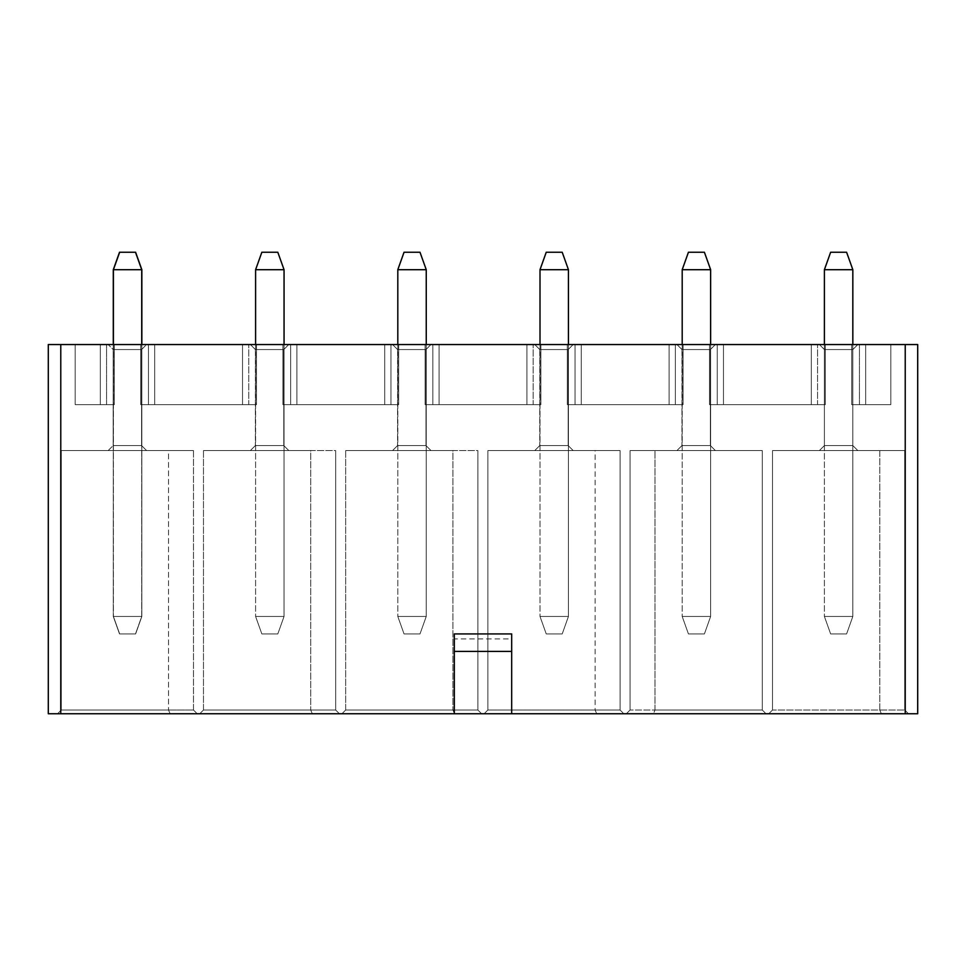 <?xml version="1.0" encoding="UTF-8"?>
<svg xmlns="http://www.w3.org/2000/svg" width="966" height="966" viewBox="0 0 966 966"><rect width="100%" height="100%" fill="white"/><g stroke="black" fill="none" stroke-linecap="round" stroke-linejoin="round"><path stroke-width="0.72" stroke-dasharray="4.83 3.62" d="M242.514 344.548L140.734 344.548L256.485 344.548L140.734 344.548L248.745 344.548L242.514 344.548L242.514 404.669L256.485 404.669L256.485 344.548L256.485 404.669L256.485 344.548L256.485 404.669L248.745 404.669L256.485 404.669L256.485 344.548L256.485 404.669L242.514 404.669L242.514 344.548L242.514 404.669L242.514 344.548L242.514 404.669L248.745 404.669L248.745 344.548L248.745 404.669L248.745 344.548L248.745 404.669L242.514 404.669L242.514 344.548M384.71 344.548L282.929 344.548L398.68 344.548L282.929 344.548L398.68 344.548L296.9 344.548L390.94 344.548L384.71 344.548L384.71 404.669L398.68 404.669L398.68 344.548L398.68 404.669L398.68 344.548L398.68 404.669L390.94 404.669L398.68 404.669L398.68 344.548L398.68 404.669L384.71 404.669L384.71 344.548L384.71 404.669L384.71 344.548L384.71 404.669L390.94 404.669L390.94 344.548L390.94 404.669L390.94 344.548L390.94 404.669L384.71 404.669L384.71 344.548M526.905 344.548L425.125 344.548L540.875 344.548L425.125 344.548L533.147 344.548L526.905 344.548L526.905 404.669L540.875 404.669L540.875 344.548L540.875 404.669L540.875 344.548L540.875 404.669L533.147 404.669L540.875 404.669L540.875 344.548L540.875 404.669L526.905 404.669L526.905 344.548L526.905 404.669L526.905 344.548L526.905 404.669L533.147 404.669L533.147 344.548L533.147 404.669L533.147 344.548L533.147 404.669L526.905 404.669L526.905 344.548M669.1 344.548L567.32 344.548L683.071 344.548L567.32 344.548L683.071 344.548L581.29 344.548L675.343 344.548L669.1 344.548L669.1 404.669L683.071 404.669L683.071 344.548L683.071 404.669L683.071 344.548L683.071 404.669L675.343 404.669L683.071 404.669L683.071 344.548L683.071 404.669L669.1 404.669L669.1 344.548L669.1 404.669L669.1 344.548L669.1 404.669L675.343 404.669L675.343 344.548L675.343 404.669L675.343 344.548L675.343 404.669L669.1 404.669L669.1 344.548M811.307 344.548L709.515 344.548L825.266 344.548L709.515 344.548L817.538 344.548L811.307 344.548L811.307 404.669L825.266 404.669L825.266 344.548L825.266 404.669L825.266 344.548L825.266 404.669L817.538 404.669L825.266 404.669L825.266 344.548L825.266 404.669L811.307 404.669L811.307 344.548L811.307 404.669L811.307 344.548L811.307 404.669L817.538 404.669L817.538 344.548L817.538 404.669L817.538 344.548L817.538 404.669L811.307 404.669L811.307 344.548M865.681 344.548L890.821 344.548L851.71 344.548L890.821 344.548L851.71 344.548L890.821 344.548L865.681 344.548L865.681 404.669L865.681 344.548L865.681 404.669L851.71 404.669L851.71 344.548L851.71 404.669L890.821 404.669L890.821 344.548L890.821 404.669L865.681 404.669L865.681 344.548L865.681 404.669L851.71 404.669L890.821 404.669L890.821 344.548L890.821 404.669L865.681 404.669L865.681 344.548L865.681 404.669L890.821 404.669L890.821 344.548L890.821 404.669L865.681 404.669L865.681 344.548M676.961 344.548L715.383 344.548L676.961 344.548L715.383 344.548L676.961 344.548L681.948 349.535L676.961 344.548L681.948 349.535L710.396 349.535L715.383 344.548L710.396 349.535L681.948 349.535L676.961 344.548M534.766 344.548L573.188 344.548L534.766 344.548L573.188 344.548L534.766 344.548L539.753 349.535L534.766 344.548L539.753 349.535L568.189 349.535L573.188 344.548L568.189 349.535L539.753 349.535L534.766 344.548M392.57 344.548L430.981 344.548L392.57 344.548L430.981 344.548L392.57 344.548L397.557 349.535L392.57 344.548L397.557 349.535L425.994 349.535L430.981 344.548L425.994 349.535L397.557 349.535L392.57 344.548M250.375 344.548L288.786 344.548L250.375 344.548L288.786 344.548L250.375 344.548L255.362 349.535L250.375 344.548L255.362 349.535L283.799 349.535L288.786 344.548L283.799 349.535L255.362 349.535L250.375 344.548M857.832 344.548L819.41 344.548L857.832 344.548L819.41 344.548L857.832 344.548L852.833 349.535L857.832 344.548L852.833 349.535L824.396 349.535L819.41 344.548L824.396 349.535L852.833 349.535L857.832 344.548M108.168 344.548L146.591 344.548L108.168 344.548L146.591 344.548L108.168 344.548L113.167 349.535L113.167 445.58L141.604 445.58L113.167 445.58L141.604 445.58L113.167 445.58L113.167 349.535L141.604 349.535L141.604 445.58L146.591 450.567L108.168 450.567L146.591 450.567L108.168 450.567L146.591 450.567L141.604 445.58L146.591 450.567L141.604 445.58L141.604 349.535L113.167 349.535L113.167 445.58L113.167 349.535L141.604 349.535L141.604 445.58L141.604 349.535L113.167 349.535L108.168 344.548M905.227 344.548L917.7 344.548L917.7 713.753L48.3 713.753L48.3 344.548L905.227 344.548L905.227 713.753M114.29 344.548L75.179 344.548L114.29 344.548L75.179 344.548L114.29 344.548L100.319 344.548L114.29 344.548L114.29 404.669L114.29 344.548L114.29 404.669L75.179 404.669L75.179 344.548L100.319 344.548L75.179 344.548L75.179 404.669L100.319 404.669L100.319 344.548L100.319 404.669L75.179 404.669L100.319 404.669L100.319 344.548L100.319 404.669L114.29 404.669L114.29 344.548L114.29 404.669L75.179 404.669L75.179 344.548L75.179 404.669L75.179 344.548L75.179 404.669L100.319 404.669L100.319 344.548L100.319 404.669L100.319 344.548L100.319 404.669L114.29 404.669L114.29 344.548M140.734 404.669L256.485 404.669L140.734 404.669L140.734 344.548L140.734 404.669L140.734 344.548L140.734 404.669L140.734 344.548L140.734 404.669L148.462 404.669L140.734 404.669M154.693 404.669L148.462 404.669L154.693 404.669L154.693 344.548L154.693 404.669L154.693 344.548L154.693 404.669L148.462 404.669L148.462 344.548L148.462 404.669L148.462 344.548L148.462 404.669L154.693 404.669L154.693 344.548L154.693 404.669L242.514 404.669L154.693 404.669L154.693 344.548L154.693 404.669L242.514 404.669L154.693 404.669M282.929 404.669L398.68 404.669L282.929 404.669L282.929 344.548L282.929 404.669L282.929 344.548L282.929 404.669L282.929 344.548L282.929 404.669L290.657 404.669L282.929 404.669M296.9 404.669L290.657 404.669L296.9 404.669L296.9 344.548L296.9 404.669L296.9 344.548L296.9 404.669L290.657 404.669L290.657 344.548L290.657 404.669L290.657 344.548L290.657 404.669L296.9 404.669L296.9 344.548L296.9 404.669L384.71 404.669L296.9 404.669L296.9 344.548L296.9 404.669L384.71 404.669L296.9 404.669M425.125 404.669L540.875 404.669L425.125 404.669L425.125 344.548L425.125 404.669L425.125 344.548L425.125 404.669L425.125 344.548L425.125 404.669L432.853 404.669L425.125 404.669M439.095 404.669L432.853 404.669L439.095 404.669L439.095 344.548L439.095 404.669L439.095 344.548L439.095 404.669L432.853 404.669L432.853 344.548L432.853 404.669L432.853 344.548L432.853 404.669L439.095 404.669L439.095 344.548L439.095 404.669L526.905 404.669L439.095 404.669L439.095 344.548L439.095 404.669L526.905 404.669L439.095 404.669M567.32 404.669L683.071 404.669L567.32 404.669L567.32 344.548L567.32 404.669L567.32 344.548L567.32 404.669L567.32 344.548L567.32 404.669L575.06 404.669L567.32 404.669M581.29 404.669L575.06 404.669L581.29 404.669L581.29 344.548L581.29 404.669L581.29 344.548L581.29 404.669L575.06 404.669L575.06 344.548L575.06 404.669L575.06 344.548L575.06 404.669L581.29 404.669L581.29 344.548L581.29 404.669L669.1 404.669L581.29 404.669L581.29 344.548L581.29 404.669L669.1 404.669L581.29 404.669M709.515 404.669L825.266 404.669L709.515 404.669L709.515 344.548L709.515 404.669L709.515 344.548L709.515 404.669L709.515 344.548L709.515 404.669L717.255 404.669L709.515 404.669M723.486 404.669L717.255 404.669L723.486 404.669L723.486 344.548L723.486 404.669L723.486 344.548L723.486 404.669L717.255 404.669L717.255 344.548L717.255 404.669L717.255 344.548L717.255 404.669L723.486 404.669L723.486 344.548L723.486 404.669L811.307 404.669L723.486 404.669L723.486 344.548L723.486 404.669L811.307 404.669L723.486 404.669M710.396 349.535L715.383 344.548L710.396 349.535L681.948 349.535L710.396 349.535L710.396 445.58L715.383 450.567L710.396 445.58L681.948 445.58L710.396 445.58L715.383 450.567L676.961 450.567L681.948 445.58L710.396 445.58L681.948 445.58L676.961 450.567L715.383 450.567L710.396 445.58L710.396 349.535M676.961 450.567L681.948 445.58L676.961 450.567L715.383 450.567L676.961 450.567M681.948 349.535L681.948 445.58L681.948 349.535M630.061 450.567L630.061 710.022L630.061 450.567L762.283 450.567L762.283 710.022L630.061 710.022L630.061 450.567L630.061 710.022L626.318 713.753L766.026 713.753L626.318 713.753L766.026 713.753L626.318 713.753L630.061 710.022L626.318 713.753L630.061 710.022L762.283 710.022L766.026 713.753L762.283 710.022L766.026 713.753L762.283 710.022L762.283 450.567L655.008 450.567L655.008 710.022L762.283 710.022L762.283 450.567L762.283 710.022L630.061 710.022L655.008 710.022L653.463 713.753L655.008 710.022L655.008 450.567L630.061 450.567L762.283 450.567L630.061 450.567M568.189 349.535L573.188 344.548L568.189 349.535L539.753 349.535L568.189 349.535L568.189 445.58L573.188 450.567L568.189 445.58L539.753 445.58L568.189 445.58L573.188 450.567L534.766 450.567L539.753 445.58L568.189 445.58L539.753 445.58L534.766 450.567L573.188 450.567L568.189 445.58L568.189 349.535M534.766 450.567L539.753 445.58L534.766 450.567L573.188 450.567L534.766 450.567M539.753 349.535L539.753 445.58L539.753 349.535M595.141 450.567L620.087 450.567L620.087 710.022L620.087 450.567L487.866 450.567L487.866 710.022L595.141 710.022L595.141 450.567L487.866 450.567L487.866 710.022L620.087 710.022L487.866 710.022L484.123 713.753L623.831 713.753L484.123 713.753L623.831 713.753L484.123 713.753L487.866 710.022L484.123 713.753L487.866 710.022L487.866 450.567L620.087 450.567L620.087 710.022L487.866 710.022L487.866 450.567L620.087 450.567L620.087 710.022L595.141 710.022L596.686 713.753M425.994 349.535L430.981 344.548L425.994 349.535L397.557 349.535L425.994 349.535L425.994 445.58L430.981 450.567L425.994 445.58L397.557 445.58L425.994 445.58L430.981 450.567L392.57 450.567L397.557 445.58L425.994 445.58L397.557 445.58L392.57 450.567L430.981 450.567L425.994 445.58L425.994 349.535M392.57 450.567L397.557 445.58L392.57 450.567L430.981 450.567L392.57 450.567M397.557 349.535L397.557 445.58L397.557 349.535M345.671 450.567L345.671 710.022L452.933 710.022L452.933 450.567L345.671 450.567L345.671 710.022L452.933 710.022L452.933 450.567L345.671 450.567L477.88 450.567L477.88 710.022L345.671 710.022L341.928 713.753L481.623 713.753L341.928 713.753L481.623 713.753L341.928 713.753L345.671 710.022L341.928 713.753L345.671 710.022L345.671 450.567L345.671 710.022L477.88 710.022L452.933 710.022L454.491 713.753L452.933 710.022L477.88 710.022L481.623 713.753L477.88 710.022L481.623 713.753L477.88 710.022L477.88 450.567L477.88 710.022L477.88 450.567L345.671 450.567M283.799 349.535L288.786 344.548L283.799 349.535L255.362 349.535L283.799 349.535L283.799 445.58L288.786 450.567L283.799 445.58L255.362 445.58L283.799 445.58L288.786 450.567L250.375 450.567L255.362 445.58L283.799 445.58L255.362 445.58L250.375 450.567L288.786 450.567L283.799 445.58L283.799 349.535M250.375 450.567L255.362 445.58L250.375 450.567L288.786 450.567L250.375 450.567M255.362 349.535L255.362 445.58L255.362 349.535M203.476 450.567L203.476 710.022L310.738 710.022L310.738 450.567L203.476 450.567L203.476 710.022L310.738 710.022L310.738 450.567L203.476 450.567L335.685 450.567L335.685 710.022L203.476 710.022L199.733 713.753L339.428 713.753L199.733 713.753L339.428 713.753L199.733 713.753L203.476 710.022L199.733 713.753L203.476 710.022L203.476 450.567L203.476 710.022L335.685 710.022L310.738 710.022L312.296 713.753L310.738 710.022L335.685 710.022L339.428 713.753L335.685 710.022L339.428 713.753L335.685 710.022L335.685 450.567L335.685 710.022L335.685 450.567L203.476 450.567M824.396 349.535L819.41 344.548L824.396 349.535L852.833 349.535L824.396 349.535L824.396 445.58L819.41 450.567L824.396 445.58L852.833 445.58L824.396 445.58L819.41 450.567L857.832 450.567L852.833 445.58L824.396 445.58L852.833 445.58L857.832 450.567L819.41 450.567L824.396 445.58L824.396 349.535M857.832 450.567L852.833 445.58L857.832 450.567L819.41 450.567L857.832 450.567M852.833 349.535L852.833 445.58L852.833 349.535M904.731 450.567L904.731 710.022L772.51 710.022L879.785 710.022L879.785 450.567L772.51 450.567L772.51 710.022L879.785 710.022L879.785 450.567L772.51 450.567L772.51 710.022L768.767 713.753L908.475 713.753L768.767 713.753L908.475 713.753L768.767 713.753L772.51 710.022L904.731 710.022L879.785 710.022L904.731 710.022L908.475 713.753L904.731 710.022L904.731 450.567L772.51 450.567L772.51 710.022L772.51 450.567L904.731 450.567L904.731 710.022L904.731 450.567L879.785 450.567L904.731 450.567M168.543 450.567L61.269 450.567L193.49 450.567L61.269 450.567L193.49 450.567L168.543 450.567L168.543 710.022L168.543 450.567M170.088 713.753L57.525 713.753L197.233 713.753L57.525 713.753L197.233 713.753L170.088 713.753L168.543 710.022L170.088 713.753M511.69 633.925L511.69 638.912L454.31 638.912L454.31 713.753M511.69 638.912L511.69 713.753M61.269 450.567L61.269 710.022L168.543 710.022L61.269 710.022L57.525 713.753L61.269 710.022L57.525 713.753L61.269 710.022L61.269 450.567L61.269 710.022L193.49 710.022L61.269 710.022L61.269 450.567M193.49 450.567L193.49 710.022L168.543 710.022L193.49 710.022L197.233 713.753L193.49 710.022L197.233 713.753L193.49 710.022L193.49 450.567M108.168 450.567L113.167 445.58L108.168 450.567M141.604 349.535L146.591 344.548L141.604 349.535M454.31 633.925L454.31 638.912M908.475 713.753L904.731 710.022L908.475 713.753M881.33 713.753L879.785 710.022L881.33 713.753M768.767 713.753L772.51 710.022L768.767 713.753M620.087 710.022L623.831 713.753L620.087 710.022M851.71 404.669L851.71 344.548L851.71 404.669L851.71 344.548L851.71 404.669L859.45 404.669L851.71 404.669M865.681 404.669L859.45 404.669L865.681 404.669M113.288 344.548L113.288 616.465L141.724 616.465L113.288 616.465L119.518 633.925L135.494 633.925L119.518 633.925L113.288 616.465L113.288 269.707L141.724 269.707L141.724 616.465L135.494 633.925L141.724 616.465L141.724 344.548M141.724 269.707L135.494 252.247L119.518 252.247L113.288 269.707M824.396 344.548L824.396 616.465L852.833 616.465L824.396 616.465L830.639 633.925L846.602 633.925L830.639 633.925L846.602 633.925L852.833 616.465L846.602 633.925L830.639 633.925L824.396 616.465L852.833 616.465L824.396 616.465L830.639 633.925L824.396 616.465L824.396 269.707L852.833 269.707L852.833 616.465L846.602 633.925L852.833 616.465L852.833 344.548M852.833 269.707L846.602 252.247L830.639 252.247L824.396 269.707L824.396 616.465L824.396 269.707L852.833 269.707L852.833 616.465L852.833 269.707L824.396 269.707L830.639 252.247L846.602 252.247L852.833 269.707L846.602 252.247L830.639 252.247L824.396 269.707M540.006 344.548L540.006 616.465L568.443 616.465L540.006 616.465L546.237 633.925L562.212 633.925L546.237 633.925L562.212 633.925L568.443 616.465L562.212 633.925L546.237 633.925L540.006 616.465L568.443 616.465L540.006 616.465L546.237 633.925L540.006 616.465L540.006 269.707L568.443 269.707L568.443 616.465L562.212 633.925L568.443 616.465L568.443 344.548M568.443 269.707L562.212 252.247L546.237 252.247L540.006 269.707L540.006 616.465L540.006 269.707L568.443 269.707L568.443 616.465L568.443 269.707L540.006 269.707L546.237 252.247L562.212 252.247L568.443 269.707L562.212 252.247L546.237 252.247L540.006 269.707M397.811 344.548L397.811 616.465L426.248 616.465L397.811 616.465L404.042 633.925L420.005 633.925L404.042 633.925L420.005 633.925L426.248 616.465L420.005 633.925L404.042 633.925L397.811 616.465L426.248 616.465L397.811 616.465L404.042 633.925L397.811 616.465L397.811 269.707L426.248 269.707L426.248 616.465L420.005 633.925L426.248 616.465L426.248 344.548M426.248 269.707L420.005 252.247L404.042 252.247L397.811 269.707L397.811 616.465L397.811 269.707L426.248 269.707L426.248 616.465L426.248 269.707L397.811 269.707L404.042 252.247L420.005 252.247L426.248 269.707L420.005 252.247L404.042 252.247L397.811 269.707M255.604 344.548L255.604 616.465L284.052 616.465L255.604 616.465L261.846 633.925L277.81 633.925L261.846 633.925L277.81 633.925L284.052 616.465L277.81 633.925L261.846 633.925L255.604 616.465L284.052 616.465L255.604 616.465L261.846 633.925L255.604 616.465L255.604 269.707L284.052 269.707L284.052 616.465L277.81 633.925L284.052 616.465L284.052 344.548M284.052 269.707L277.81 252.247L261.846 252.247L255.604 269.707L255.604 616.465L255.604 269.707L284.052 269.707L284.052 616.465L284.052 269.707L255.604 269.707L261.846 252.247L277.81 252.247L284.052 269.707L277.81 252.247L261.846 252.247L255.604 269.707M113.408 344.548L113.408 616.465L141.845 616.465L113.408 616.465L119.651 633.925L135.614 633.925L119.651 633.925L135.614 633.925L141.845 616.465L135.614 633.925L119.651 633.925L113.408 616.465L141.845 616.465L113.408 616.465L119.651 633.925L113.408 616.465L113.408 269.707L141.845 269.707L141.845 616.465L135.614 633.925L141.845 616.465L141.845 344.548M141.845 269.707L135.614 252.247L119.651 252.247L113.408 269.707L113.408 616.465L113.408 269.707L141.845 269.707L141.845 616.465L141.845 269.707L113.408 269.707L119.651 252.247L135.614 252.247L141.845 269.707L135.614 252.247L119.651 252.247L113.408 269.707M682.201 344.548L682.201 616.465L710.638 616.465L682.201 616.465L688.432 633.925L704.407 633.925L688.432 633.925L704.407 633.925L710.638 616.465L704.407 633.925L688.432 633.925L682.201 616.465L710.638 616.465L682.201 616.465L688.432 633.925L682.201 616.465L682.201 269.707L710.638 269.707L710.638 616.465L704.407 633.925L710.638 616.465L710.638 344.548M710.638 269.707L704.407 252.247L688.432 252.247L682.201 269.707L682.201 616.465L682.201 269.707L710.638 269.707L710.638 616.465L710.638 269.707L682.201 269.707L688.432 252.247L704.407 252.247L710.638 269.707L704.407 252.247L688.432 252.247L682.201 269.707M106.55 404.669L106.55 344.548L106.55 404.669M859.45 404.669L859.45 344.548L859.45 404.669M60.773 344.548L60.773 713.753"/><path stroke-width="1.45" d="M905.227 344.548L905.227 713.753L917.7 713.753L917.7 344.548L48.3 344.548L48.3 713.753L454.31 713.753L454.31 633.925L511.69 633.925L511.69 651.386L454.31 651.386M905.227 713.753L454.31 713.753M511.69 713.753L511.69 651.386M141.724 344.548L141.724 269.707L113.288 269.707L113.288 344.548M113.288 269.707L119.518 252.247L135.494 252.247L141.724 269.707M852.833 344.548L852.833 269.707L824.396 269.707L824.396 344.548M824.396 269.707L830.639 252.247L846.602 252.247L852.833 269.707M568.443 344.548L568.443 269.707L540.006 269.707L540.006 344.548M540.006 269.707L546.237 252.247L562.212 252.247L568.443 269.707M426.248 344.548L426.248 269.707L397.811 269.707L397.811 344.548M397.811 269.707L404.042 252.247L420.005 252.247L426.248 269.707M284.052 344.548L284.052 269.707L255.604 269.707L255.604 344.548M255.604 269.707L261.846 252.247L277.81 252.247L284.052 269.707M141.845 344.548L141.845 269.707L113.408 269.707L113.408 344.548M113.408 269.707L119.651 252.247L135.614 252.247L141.845 269.707M710.638 344.548L710.638 269.707L682.201 269.707L682.201 344.548M682.201 269.707L688.432 252.247L704.407 252.247L710.638 269.707M60.773 344.548L60.773 713.753"/></g></svg>
